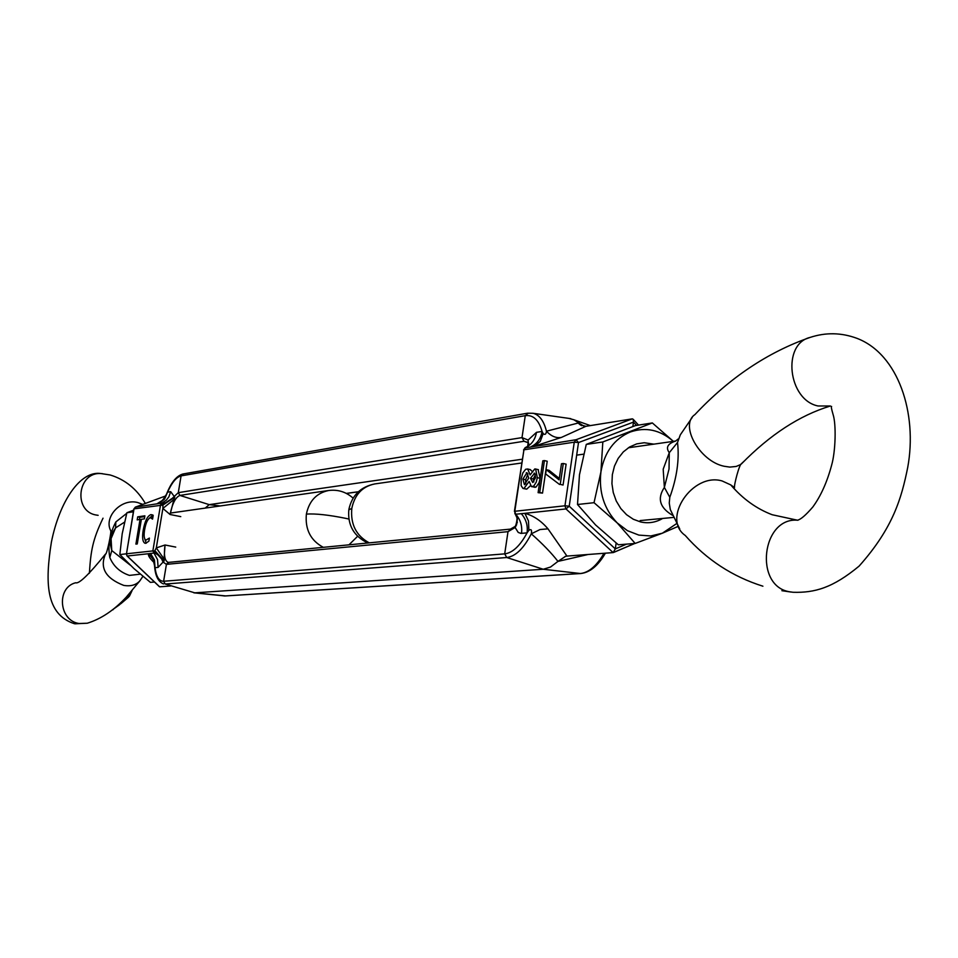 <?xml version="1.0" encoding="UTF-8"?>
<svg xmlns="http://www.w3.org/2000/svg" width="958" height="958" viewBox="0 0 958 958"><rect width="100%" height="100%" fill="white"/><g stroke="black" fill="none" stroke-linecap="round" stroke-linejoin="round"><path stroke-width="1.44" d="M588.08 554.49L557.951 561.4L550.551 567.028L543.258 569.256L506.746 557.52L543.258 569.256L580.356 573.519L543.258 569.256L194.761 592.834L225.549 595.912M168.836 562.406L166.417 564.358L163.614 581.266L165.255 584.033L194.761 592.834L224.879 595.96L580.356 573.519C588.727 572.668 596.618 565.927 603.995 553.293M159.279 586.464L127.222 556.011L148.61 553.712L153.052 559.197L155.016 567.699L158.106 567.399L163.076 562.059L166.417 564.358L508.003 531.666L510.961 529.115L508.003 531.666L504.698 553.868L506.746 557.52L165.255 584.033L163.614 581.266C159.136 581.29 156.274 576.764 155.016 567.699L154.466 559.975L150.49 553.437L153.567 553.113L156.298 547.916L165.027 544.994L164.069 558.969L156.298 547.916L162.872 508.435L162.944 505.058L161.89 503.082L160.537 504.842L152.873 550.91L155.268 551.137L164.189 560.921L163.076 562.059L161.603 558.909L158.106 555.089L154.226 552.395M183.469 474.006L181.074 475.898L178.296 492.663L179.924 495.43L209.227 504.638L522.17 459.229M528.289 442.524L524.026 441.279L528.337 442.764L524.026 441.279L522.002 437.614L524.026 441.279L179.924 495.43L209.227 504.638L220.232 505.956L209.227 504.638L205.228 508.087M166.213 495.082L167.566 492.173C171.937 482.449 176.44 477.036 181.074 475.898L525.271 415.664L528.205 413.209L525.271 415.664L522.002 437.614L178.296 492.663L179.924 495.43C175.577 497.19 172.296 503.537 170.081 514.506L162.872 508.435L173.925 499.525L170.081 514.506L180.775 516.637M528.253 442.404L528.121 440.033L522.002 437.614L525.271 415.664C533.151 414.646 538.755 419.903 542.084 431.435L543.198 433.639C545.03 435.112 546.12 434.309 546.443 431.208L578.177 423.041L579.997 424.669L585.865 426.322L632.328 418.85L633.166 419.281L633.489 422.119L632.855 426.478M616.15 543.054L615.311 548.898L613.144 552.598L566.956 556.083L547.988 528.852C541.126 520.805 533.426 515.632 524.876 513.332L565.974 508.926L613.144 552.598M632.328 418.85L576.081 439.722L578.512 442.548L569.22 506.195L565.974 508.926L564.957 505.788L569.22 506.195L615.311 548.898L626.568 544.132M515.26 514.111L517.392 518.721L516.542 524.888L515.129 527.511L508.003 531.666L504.698 553.868L506.746 557.52C515.548 556.406 523.727 548.503 531.295 533.81L540.072 529.523L547.988 528.852M565.567 556.335L557.951 561.4C551.449 552.982 542.563 543.785 531.295 533.81C532.013 529.93 531.211 528.78 528.9 530.325L527.08 532.864L520.936 533.402L518.23 532.444L515.129 527.511L517.356 522.146M527.642 446.308L528.229 442.249L528.912 444.332M636.519 425.412L633.489 422.119L578.512 442.548L574.261 442.177L576.081 439.722L524.852 447.973M538.109 492.663L542.527 493.107L547.222 461.241L544.419 460.582L542.803 460.81L538.109 492.663L539.725 492.46L544.419 460.582M560.238 484.377L563.064 485.035L566.118 464.163L563.292 463.492L560.238 484.377L563.064 485.035M559.316 478.449L549.066 470.318L546.264 469.659L559.101 479.874L561.472 463.744L563.292 463.492M531.822 486.7L536.085 487.023L539.031 482.772L540.144 478.329L538.109 469.6M523.331 488.508L526.72 489.155L530.397 485.766M531.965 471.156L530.097 469.564M514.841 513.452L515.691 514.23L514.793 511.285L523.93 449.805L514.41 511.392M584.272 426.394L573.818 419.748L568.681 418.359M531.175 446.62C537.163 443.782 540.791 438.716 542.084 431.435L536.492 432.333L528.121 440.033L528.325 445.985M542.527 493.107L539.725 492.46M559.532 484.461L545.641 473.947L546.264 469.659M537.342 477.683L536.24 482.125L533.774 486.053L531.474 486.616L529.127 481.431L523.942 488.508L522.984 488.436L521.128 485.658L521.236 478.605L522.829 472.905L525.679 469.264L527.702 469.001L530.121 474.952L534.756 468.953L535.63 469.013L537.342 477.683L540.144 478.329M532.361 486.7L535.151 487.347M523.942 488.508L526.72 489.155M521.523 533.39C522.409 525.966 520.469 519.571 515.691 514.23L524.876 513.332L528.481 520.996L528.9 530.325M543.198 433.639L540.252 441.399L534.851 446.033L561.424 437.423C556.203 438.357 551.209 436.285 546.443 431.208C543.881 420.885 539.438 414.91 533.127 413.293L570.752 418.658M564.933 556.538L566.956 556.083M521.236 513.632C526.026 518.996 527.978 525.415 527.08 532.864C520.098 545.844 512.638 552.85 504.698 553.868L163.614 581.266L166.417 564.358L168.237 562.394C164.728 560.969 163.65 555.173 165.027 544.994L175.733 547.09M524.457 484.664L522.852 479.108L526.888 472.797L528.732 478.09L524.457 484.664M530.445 478.293L534.6 473.24L535.63 477.635L532.696 482.485L530.445 478.293L533.223 478.94L535.558 474.581M522.852 479.108L525.619 479.754L527.978 473.959M527.247 472.965L526.289 472.737M525.738 483.994L525.619 479.754M534.097 473.204L534.875 473.384M533.834 481.922L533.223 478.94M135.258 507.177L165.806 495.885L135.341 507.141L133.988 509.057M154.501 582.033L150.394 582.356L133.976 568.609L119.846 554.574L126.48 553.796L126.935 555.688M162.333 503.657L165.746 502.639L172.32 498.28L178.296 492.663L181.074 475.898L182.846 474.018L527.439 413.221L533.127 413.293L528.205 413.209M170.68 491.658L168.883 496.819L166.273 500.208L161.89 503.082L158.8 503.561L164.584 499.106L167.566 492.173L170.68 491.658L174.751 497.166L173.925 499.525M164.069 558.969L164.189 560.921M141.389 519.284L144.383 518.865L144.886 515.811L137.701 516.841L137.186 519.871L140.024 519.476L135.904 544.108L137.257 543.952L141.389 519.284M145.748 543.294L148.885 541.162L149.4 538.085L145.879 540.156C144.071 539.019 143.664 535.534 144.634 529.714C145.856 522.745 147.795 518.733 150.43 517.679L152.561 519.128L153.184 515.368L150.933 514.614C147.472 515.883 144.898 521.056 143.221 530.121C142.023 537.534 142.586 541.917 144.945 543.246L145.748 543.294M158.106 567.399L157.543 559.664L152.873 550.91L126.48 553.796L134.012 508.866L162.944 505.058L174.751 497.166M154.561 565.531C155.1 575.243 157.926 581.314 163.016 583.733L163.638 583.913M605.396 553.185C598.139 565.711 589.936 572.489 580.776 573.531L225.214 595.96L193.887 592.834M170.584 585.997L159.663 586.811M141.317 519.739L140.024 519.476M139.485 519.547L139.856 517.296L137.701 516.841M139.856 517.296L144.754 516.601M154.034 562.502C149.58 558.215 147.772 555.281 148.61 553.712L150.49 553.437M158.8 503.561L135.425 507.117L133.857 508.949L126.456 553.964M146.263 543.186L144.898 539.342M144.526 530.397L143.221 530.121M149.64 517.955L152.945 515.117M152.825 515.021L150.933 514.614M166.584 494.1L162.884 500.088L156.92 503.824L160.669 501.741M154.633 565.974L154.621 565.256M126.432 596.966L128.312 597.337L129.498 596.02L132.036 590.679M110.35 539.019L110.002 542.815L111.775 550.551L130.192 565.088M140.299 574.153L129.45 575.399C120.085 572.285 113.547 566.346 109.823 557.556L111.775 550.551L111.068 538.659L115.595 527.87L111.655 534.181L110.374 538.899M124.528 522.146L115.595 527.87L115.834 521.942L126.707 513.356M109.823 557.556C107.631 545.677 109.631 533.798 115.834 521.942M118.948 604.342L119.834 604.522L112.793 609.575M112.254 609.995L113.164 609.647M120.241 603.648L119.834 604.522M119.798 603.564L120.792 603.756L128.312 597.337M673.402 441.363L652.338 422.945L602.822 441.961L600.917 471.959L594.032 502.687L617.18 522.9L635.178 543.437L662.361 533.211L650.793 535.965L638.866 535.103L627.394 530.66L617.18 522.9C604.079 508.985 598.654 492.005 600.917 471.959C604.426 452.212 614.186 438.908 630.22 432.022C645.728 426.717 660.11 429.831 673.354 441.363M662.661 518.446C655.799 522.481 648.482 523.655 640.734 521.978L633.322 519.26L626.556 514.697L620.772 508.506L616.257 501.01L613.264 492.568L611.934 483.634L612.342 474.665L614.461 466.091L618.185 458.379L623.311 451.901L629.586 446.991L636.687 443.889L644.243 442.74L653.859 444.141M635.178 543.437L618.329 544.791L595.553 524.936L577.518 504.495L579.482 474.725L586.26 444.416L635.405 425.591L652.338 422.945M676.456 523.715L662.361 533.211L678.06 526.409M602.822 441.961L586.26 444.416M594.032 502.687L577.518 504.495M672.54 515.308C659.739 507.728 657.02 498.447 664.373 487.43L669.031 469.025L669.283 452.703C665.535 447.542 667.654 443.65 675.665 441.039L628.34 447.781M692.167 417.52L680.312 434.836L677.534 442.476L669.283 452.703L663.187 469.18L664.373 487.43L669.798 497.298L669.259 503.046L670.313 509.56L679.737 528.9M677.534 442.476C679.485 459.433 676.911 477.719 669.798 497.298M119.846 554.574L122.193 533.798L126.875 512.758L133.665 510.135M133.378 511.8L126.875 512.758M346.329 493.394L358.388 491.729M514.985 513.799L514.793 511.285L564.957 505.788L574.261 442.177L523.93 449.805L525.619 447.47C531.582 444.644 535.211 439.602 536.492 432.333M613.743 552.347L634.651 543.485M561.424 437.423L585.865 426.322M127.642 595.66L129.498 596.02M348.844 519.056L345.718 518.35C328.69 514.913 315.577 513.488 306.38 514.087C309.195 500.818 316.667 492.951 328.774 490.484L170.344 513.069M323.301 547.329C310.608 540.504 304.967 529.427 306.38 514.087M139.772 580.955L126.288 597.121C114.062 610.258 101.069 618.952 87.286 623.227L79.047 623.49C58.905 620.724 56.211 587.541 75.694 582.751C78.951 584.14 88.89 574.572 105.512 554.047C99.524 567.866 105.584 578.309 123.666 585.374C130.575 586.571 135.94 585.099 139.772 580.955L142.91 576.345M142.79 504.387L137.557 502.495C120.528 498.052 102.482 518.386 111.427 531.846M102.386 473.659L101.033 473.563C77.586 471.659 72.928 511.297 96.159 515.021L98.135 515.32M367.86 542.994C353.945 536.348 347.586 525.319 348.796 509.931L351.814 508.363C350.377 524.277 356.184 535.773 369.249 542.851M348.892 509.321C352.053 495.238 360.699 486.772 374.817 483.922C362.364 486.46 354.7 494.615 351.814 508.363M744.15 461.145L740.426 464.63L736.187 466.45L729.828 467.097L724.152 466.259C699.639 461.325 679.294 425.053 694.885 414.622C729.421 377.871 767.861 352.125 810.205 337.384C825.82 332.27 841.375 332.582 856.871 338.306C898.448 354.053 917.644 413.545 907.717 467.432C901.538 498.028 893.299 527.714 859.134 566.082C832.789 587.901 814.707 592.942 793.02 592.272L789.32 591.733C753.874 585.841 761.718 517.212 797.475 520.206L797.942 520.23M762.903 586.2C732.535 576.656 706.645 559.735 685.221 535.45C661.355 518.793 692.634 472.186 722.116 480.952L730.75 484.904L736.343 490.975M830.406 405.988L818.024 405.976C788.051 399.977 781.764 343.898 810.205 337.384M515.033 526.493L510.434 529.115L168.404 562.406M358.292 491.813L346.437 493.454M633.166 419.281L638.519 425.101M634.783 543.473L613.527 552.491M525.355 447.554L523.547 449.949M590.356 425.603L573.818 419.748M527.702 469.001L530.481 469.659M535.63 469.013L538.42 469.671M515.967 515.021C518.625 517.272 515.452 527.044 515.176 526.313L515.608 525.882M525.463 447.506L528.062 446.153M581.662 425.675L579.997 424.669M159.411 586.703L127.043 555.951M126.995 555.903L126.324 553.868M161.603 558.909L158.106 555.089M152.741 518.05L151.136 517.715M165.746 502.639L172.32 498.28M161.1 501.645L160.465 501.896C161.04 502.303 162.98 499.944 166.273 494.831L166.273 494.831M153.999 561.592L154.549 565.268M182.846 474.018C176.5 475.815 171.015 482.628 166.417 494.472M225.214 595.96L224.016 595.948M353.095 498.124C346.125 491.921 338.018 489.37 328.774 490.484M145.341 503.441C136.802 488.987 125.067 479.491 110.11 474.964L101.033 473.563C80.233 470.21 59.432 501.788 51.397 542.132C45.05 581.961 45.457 614.317 74.401 623.706M357.621 536.288L348.975 544.827M105.512 554.047C106.661 555.664 112.122 529.81 110.565 530.469M89.369 573.255C90.854 550.443 92.639 539.893 103.021 518.194M87.286 623.227L74.928 623.814M374.817 483.922L521.607 463.001M576.68 455.146L583.614 454.152M830.143 406.084C799.595 415.413 770.004 434.716 741.348 463.995C739.456 463.852 733.864 485.203 734.511 487.562L730.75 484.904C742.797 498.902 756.628 508.842 772.22 514.745L797.475 520.206C800.72 519.523 805.846 515.117 812.827 506.986C820.802 496.064 827.065 482.161 831.604 465.265C835.663 451.23 836.274 424.131 833.101 414.563C831.436 408.85 830.945 406.144 831.616 406.443M790.997 592.044L781.896 590.703M640.148 520.577L673.39 517.428M675.653 441.039L678.144 439.015"/></g></svg>

